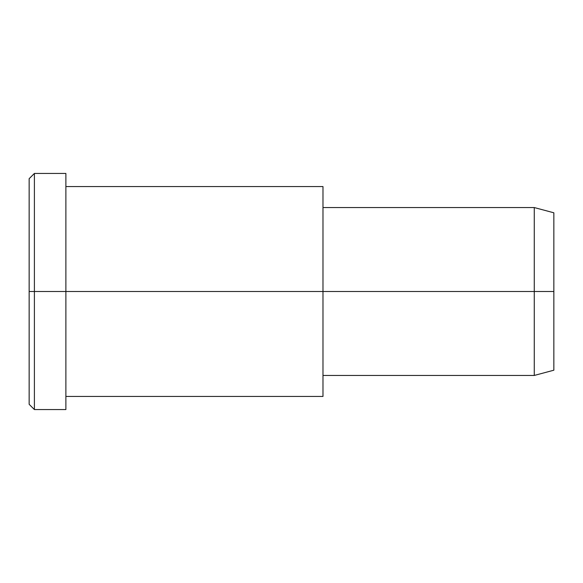 <?xml version="1.0" encoding="UTF-8"?>
<svg xmlns="http://www.w3.org/2000/svg" width="583" height="583" viewBox="0 0 583 583"><rect width="100%" height="100%" fill="white"/><g stroke="black" fill="none" stroke-linecap="round" stroke-linejoin="round"><path stroke-width="0.87" d="M322.982 375.452L534.268 375.452L553.85 370.205L553.85 291.5L65.879 291.5L65.879 173.442L34.397 173.442L29.15 178.689L29.15 291.5L34.397 291.5L29.15 291.5L29.15 404.31L34.397 409.558L34.397 173.442L34.397 409.558L65.879 409.558L65.879 291.5L553.85 291.5L553.85 212.795L534.268 207.548L534.268 375.452L534.268 207.548L322.982 207.548M553.85 223.34C553.85 209.465 553.85 209.465 553.85 223.34L553.85 359.66C553.85 373.535 553.85 373.535 553.85 359.66M322.982 200.618L322.982 382.382M65.879 396.44L322.982 396.44L322.982 186.56L65.879 186.56M65.879 189.256C65.879 171.54 65.879 165.353 65.879 189.256L65.879 393.744C65.879 417.647 65.879 411.46 65.879 393.744M34.397 291.5L65.879 291.5L34.397 291.5M29.15 389.196C29.15 406.132 29.15 412.043 29.15 389.196L29.15 193.804C29.15 170.957 29.15 176.868 29.15 193.804"/></g></svg>
